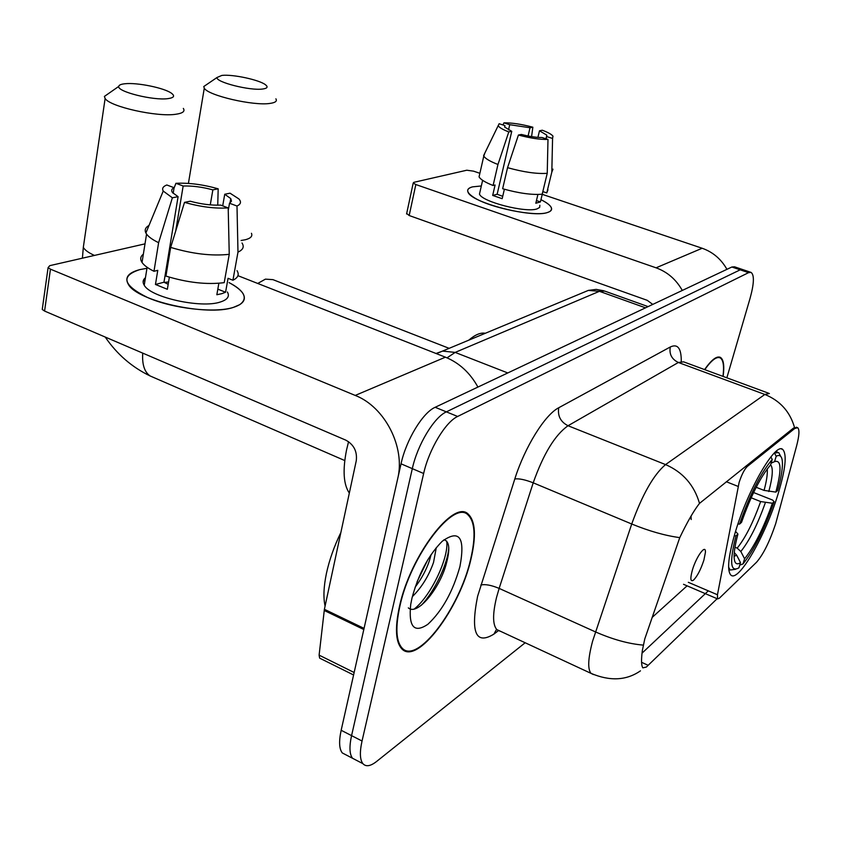 <?xml version="1.0" encoding="UTF-8"?>
<svg xmlns="http://www.w3.org/2000/svg" width="841" height="841" viewBox="0 0 841 841"><rect width="100%" height="100%" fill="white"/><g stroke="black" fill="none" stroke-linecap="round" stroke-linejoin="round"><path stroke-width="1.26" d="M794.682 428.521L797.688 427.712C799.644 429.499 799.297 435.533 796.627 445.835L775.707 523.628C769.673 541.636 763.271 554.513 756.511 562.272L719.255 598.298L717.573 598.897L717.457 594.755L739.123 482.408C741.667 474.681 744.38 469.383 747.271 466.492L794.682 428.521L793.505 428.069L796.963 427.438M778.009 494.214C785.557 469.194 787.134 454.277 782.74 449.462C775.602 441.914 747.933 489.367 735.318 532.143C728.306 556.143 726.813 570.44 730.818 575.023C738.345 583.044 765.478 535.738 778.009 494.214M723.134 376.442C724.522 365.761 723.607 359.401 720.369 357.372C716.7 355.732 711.433 359.811 704.569 369.588M470.918 559.307C476.311 536.337 475.459 521.325 468.384 514.282C454.214 498.524 410.419 555.26 399.496 606.382C394.86 627.68 395.575 641.767 401.63 648.642C416.726 666.177 459.817 608.653 470.918 559.307M717.331 598.508L646.33 667.071L642.86 667.859C641.284 665.694 641.126 659.849 642.377 650.335L644.795 638.855L679.77 537.62C687.255 521.998 693.836 510.592 699.512 503.381L793.505 428.069M742.393 269.467L734.487 266.786L731.87 267.007L435.165 407.286C422.802 412.574 406.14 439.938 401.041 463.812L341.162 730.282L351.57 735.633C349.152 746.755 349.488 754.314 352.568 758.288L356.573 760.369L352.568 758.288C349.488 754.314 349.152 746.755 351.57 735.633L412.311 468.647L351.57 735.633L362.04 741.016C359.591 752.159 359.874 759.707 362.902 763.66C365.93 766.992 370.492 766.256 376.6 761.473L525.099 642.818M435.165 407.286L446.361 411.859C434.124 417.231 417.483 444.721 412.311 468.647C417.483 444.721 434.124 417.231 446.361 411.859L740.185 269.835L446.361 411.859L457.641 416.463C445.509 421.909 428.91 449.525 423.643 473.504L362.04 741.016M742.771 269.593L740.185 269.835L742.771 269.593L750.719 272.295M708.311 590.845L642.03 653.163M726.855 377.819L750.056 298.376C754.104 283.701 754.451 275.039 751.087 272.41L748.543 272.663L457.641 416.463M341.162 730.282C338.786 741.384 339.165 748.942 342.308 752.947L346.366 755.06M722.966 376.379C724.259 366.024 723.334 359.864 720.18 357.898C716.595 356.29 711.454 360.211 704.758 369.662M472.547 186.86L481.325 185.966L472.547 186.86C465.557 188.847 466.124 192.452 474.229 197.667C490.03 207.885 535.307 217.01 547.533 212.489C532.206 218.355 470.992 202.586 468.027 192.105C466.934 189.656 468.448 187.911 472.547 186.86M541.173 199.79C551.013 204.868 553.83 208.82 549.604 211.648L547.533 212.489C550.981 211.406 552.243 209.766 551.297 207.58C550.161 205.204 546.787 202.607 541.173 199.79M726.939 269.341C721.147 259.081 712.895 252.058 702.161 248.253L542.477 194.408M682.293 290.45C676.132 279.475 667.386 271.927 656.064 267.816L415.832 184.536L409.178 215.527L647.276 300.342L652.753 304.41M479.875 173.299L473.567 171.165L466.797 170.218L413.856 182.329L413.204 183.044L415.832 184.536M409.178 215.527L406.697 213.467M508.532 129.903L509.73 124.699L530.019 127.758L528.074 135.979M537.914 137.388L539.491 130.786L546.839 135.17L546.093 138.828M539.838 205.309L539.67 207.412L537.031 208.894C525.751 213.078 481.651 201.693 479.475 194.092L480.074 191.464M547.975 189.772L546.766 192.915L542.897 191.611L540.406 201.924L535.812 203.238L537.914 194.471M502.729 196.331L497.147 194.25L511.759 131.333L508.784 131.911L497.956 164.479L493.099 185.504L495.086 185.009L492.679 195.427L502.172 198.676L504.379 189.246M542.193 194.187C532.017 195.091 518.834 193.283 502.645 188.741L507.554 167.674L518.434 135.033L521.378 134.444C529.578 136.526 536.463 137.556 542.024 137.514L547.985 139.427L547.239 173.309L542.193 194.187M493.099 185.504C485.194 182.36 480.516 179.48 479.065 176.862L479.717 173.982M546.766 192.915L551.812 172.142L552.569 138.45L546.639 136.547M552.979 169.157L551.812 172.142M547.239 173.309C537.063 174.066 523.827 172.184 507.554 167.674M497.956 164.479C489.998 161.398 485.278 158.592 483.796 156.079L484.858 153.062M539.491 130.786L542.298 130.218C548.017 132.384 551.58 134.35 552.979 136.137L552.569 138.45M547.985 139.427C540.258 139.669 530.408 138.208 518.434 135.033M508.784 131.911C502.592 129.525 499.07 127.422 498.198 125.624L499.144 123.732L504.957 125.603L504.632 127.012M511.759 131.333L504.674 127.075L504.957 125.603M509.73 124.699L503.938 122.849L502.939 124.952M503.938 122.849C511.675 122.691 521.315 124.153 532.847 127.201L530.019 127.758M531.586 136.61L532.847 127.201M540.406 201.924L536.453 200.579M497.147 194.25L492.679 195.427M399.895 606.119C395.302 627.207 396.006 641.147 402.009 647.959C416.947 665.305 459.596 608.369 470.571 559.528C475.901 536.81 475.07 521.956 468.069 514.976C454.035 499.375 410.702 555.533 399.895 606.119M340.878 532.49C334.161 546.324 329.346 559.959 326.434 573.383C323.659 586.713 323.207 597.625 325.089 606.109M436.29 547.607L433.535 562.429C428.689 576.096 421.614 587.512 412.321 596.668M431.149 554.524L429.446 560.579C426.345 569.82 421.562 578.703 415.107 587.218M459.932 566.55C465.357 537.41 459.438 529 442.177 541.31C428.5 555.186 418.429 574.14 411.964 598.172L410.723 604.406C408.4 626.913 414.119 633.546 427.869 624.285C442.156 610.976 452.847 591.728 459.932 566.55M408.316 607.864C417.189 616.127 438.897 589.173 445.762 565.678C450.303 549.919 449.704 541.278 443.974 539.754M446.666 541.099C449.262 556.027 431.896 594.934 414.308 608.989M448.768 547.565C448.106 562.745 435.018 591.065 421.215 605.362M427.754 559.854L417.125 581.657M221.877 75.417L217.073 77.467C215.243 82.05 250.071 90.912 262.644 89.02C267.333 88.389 268.29 86.98 265.514 84.783C259.501 79.884 232.621 74.103 221.877 75.417M275.89 98.839C277.33 101.141 275.364 102.665 270.014 103.411C253.677 106.103 207.979 95.506 204.279 88.189L203.764 86.539L207.422 84.047M756.185 487.286L764.08 490.398L775.844 492.101C781.804 469.593 781.373 459.428 774.54 461.635L776.201 456.243L774.403 452.931M728.6 567.097L730.177 570.03L735.549 569.304M780.721 456.369L778.734 452.605L774.498 452.963M734.256 535.717L735.97 535.833C729.368 562.051 730.356 572.71 738.924 567.812L740.522 562.64L736.727 555.302L734.288 552.569M737.935 523.996L739.533 524.111C750.088 494.045 760.979 472.516 772.238 459.501L770.882 456.884M775.844 492.101L777.599 490.555C780.858 479.023 782.466 469.961 782.445 463.37C782.288 456.526 780.217 454.151 776.201 456.243M735.97 535.833L737.946 534.067C735.497 543.118 734.225 550.329 734.109 555.712C734.109 563.155 736.243 565.467 740.522 562.64M772.238 459.501L770.566 464.926C760.558 476.679 750.876 495.833 741.51 522.377L739.533 524.111M735.549 531.396L737.946 534.067M774.54 461.635L771.113 463.17M485.373 333.278C480.674 332.374 475.112 334.686 468.71 340.216M753.589 492.532L772.585 500.059L774.151 501.667C764.406 529.441 754.03 550.203 743.002 563.943L739.765 565.11M743.002 563.943L744.59 558.792C754.409 546.471 763.67 527.959 772.385 503.244L774.151 501.667M734.981 547.228L737.179 548.143L740.826 551.496L744.59 558.792M772.385 503.244L760.642 501.562L751.15 497.777M124.931 83.753C120.978 84.163 118.917 85.046 118.739 86.423C117.025 91.669 153.43 100.741 167.874 98.639C173.929 97.808 175.149 96.032 171.522 93.288C164.573 87.969 137.062 82.334 124.931 83.753M183.327 108.415C185.262 111.338 182.76 113.283 175.822 114.26C157.193 117.246 109.803 106.66 105.125 98.492L104.389 96.431L109.046 93.193M692.311 570.345C690.062 578.766 690.45 582.035 693.489 580.153C697.305 576.295 700.774 569.599 703.906 560.053L705.399 552.474C706.083 543.191 696.243 556.49 692.311 570.345M348.563 441.683L346.545 449.977C342.55 470.161 343.475 484.532 349.33 493.089M139.795 269.614L146.965 268.3L139.795 269.614C120.421 275.922 122.923 285.183 147.291 297.399C172.184 308.605 215.138 313.43 233.462 307.354C207.517 316.605 137.02 301.173 128.326 284.321C124.447 277.562 128.263 272.663 139.795 269.614M229.067 282.618C244.647 291.028 248.211 298.376 239.759 304.652L233.462 307.354C243.238 304.169 246.434 299.585 243.049 293.625C240.726 289.893 236.058 286.224 229.067 282.618M364.058 628.385L397.698 478.676C405.541 447.223 384.884 406.865 355.228 395.428L50.449 269.162L44.584 311.065L345.788 440.137C353.861 444.574 357.351 451.449 356.269 460.731L324.395 609.305L364.058 628.385L363.848 629.541M477.919 387.07C470.066 372.805 459.228 362.839 445.415 357.173L237.929 275.68M44.584 311.065L42.25 309.446L48.095 267.596L49.787 265.651L144.999 243.858M48.095 267.596L50.449 269.162M42.25 309.446L42.449 308.048M320.368 658.492L319.643 658.135L319.107 655.139L324.395 609.305M144.999 280.484L143.159 281.241M175.695 231.054L183.159 186.008C192.337 185.724 202.239 187.007 212.857 189.866L210.271 204.868M222.707 205.856L224.736 194.25L230.781 198.623L231.475 201.178L229.509 203.238L228.258 210.366M164.394 282.45L168.568 281.956M166.939 270.035L165.961 270.203M227.385 291.985C229.887 296.389 227.512 299.732 220.258 302.035C201.167 308.615 150.507 297.42 144.242 285.236C142.423 282.324 142.823 279.822 145.451 277.709M237.036 270.665C239.422 274.565 238.045 277.751 232.925 280.232L228.058 278.308L225.567 292.237L221.74 293.688L216.841 294.739L218.86 283.28M168.179 284.29L163.974 282.219L178.082 196.668L172.373 197.793L158.623 242.681L153.977 271.286L157.772 270.329L155.459 284.468L167.359 289.283L169.367 277.173M224.211 282.65C206.791 284.836 187.364 282.65 165.94 276.09L170.67 247.401L184.515 202.366L190.192 201.22C201.23 204.184 211.385 205.477 220.678 205.099L228.195 207.906L229.246 254.318L224.211 282.65M153.977 271.286C148.048 268.342 144.063 265.399 142.034 262.445C139.932 259.217 140.373 256.463 143.359 254.161M232.925 280.232L237.982 252.1L236.994 206.024L229.509 203.238M242.019 242.996C244.447 246.749 243.102 249.788 237.982 252.1M229.246 254.318C211.774 256.221 192.253 253.908 170.67 247.401M158.623 242.681C152.641 239.801 148.626 236.931 146.565 234.092L145.882 232.989C144.389 229.95 145.43 227.438 149.004 225.441M224.736 194.25L230.035 193.188L238.876 198.918C241.493 201.872 240.862 204.237 236.994 206.024M228.195 207.906C215.065 208.757 200.505 206.907 184.515 202.366M172.373 197.793L163.228 191.065C161.808 188.468 163.007 186.45 166.823 184.988L174.098 187.701L173.172 193.335M178.082 196.668L172.51 192.589C171.028 190.56 171.553 188.941 174.098 187.701M183.159 186.008L175.916 183.306L174.024 188.184M175.916 183.306C188.899 182.676 202.996 184.505 218.187 188.815L212.857 189.866M217.735 205.193L218.187 188.815M167.128 268.899L166.234 268.542M225.567 292.237L217.83 289.146M163.974 282.219L155.459 284.468M746.02 465.998L747.271 466.492M688.316 582.308L717.457 594.755M726.319 481.735L738.125 486.413M498.345 630.729L493.898 634.114L496.568 629.331M493.898 634.114C475.827 645.194 470.403 632.6 477.604 596.322L514.808 478.971C524.889 446.876 544.968 414.697 558.739 407.748L670.288 346.986C677.72 343.506 681.378 348.321 681.263 361.43M643.186 645.1C628.584 643.849 612.679 639.444 595.46 631.896L499.144 588.395L496.547 597.383C492.479 614.308 492.647 625.115 497.02 629.804L500.132 631.244M593.462 674.566L591.023 673.368C587.502 669.015 588.048 658.24 592.632 641.052L631.728 524.006C642.408 494.424 653.688 474.618 665.557 464.589L764.837 394.461C780.101 400.673 790.004 411.68 794.524 427.48M699.512 503.381C694.182 485.057 682.86 472.127 665.557 464.589L568.032 425.735C555.018 434.913 543.412 453.951 533.215 482.818L499.144 588.395C491.239 585.115 485.131 584.001 480.821 585.042M679.77 537.62C665.22 535.675 649.21 531.144 631.728 524.006L533.215 482.818C525.162 479.675 519.023 478.392 514.808 478.971M768.537 393.199L683.617 361.851L678.372 362.482L764.837 394.461L769.378 393.514M687.086 585.841L652.122 617.452M748.543 272.663L731.87 267.007M423.643 473.504L401.041 463.812M670.288 346.986C669.047 354.114 671.749 359.286 678.372 362.482L568.032 425.735C560.579 421.909 557.478 415.906 558.739 407.748M648.117 665.284L641.567 662.309M648.106 306.608L604.795 291.112L599.423 291.312L645.52 307.827M581.036 293.446L588.322 290.408L599.423 291.312L455.16 352.411L507.775 372.952M436.016 353.493L442.587 351.096L455.16 352.411L447.023 357.845M656.064 267.816L702.161 248.253M241.104 240.473L245.372 239.738C250.692 238.339 252.721 236.195 251.448 233.283M257.735 283.459L265.43 279.138L272.947 279.643L449.178 348.353M764.08 490.398C766.635 480.884 767.686 473.725 767.244 468.931M734.109 556.185L736.727 555.302M768.79 491.543C772.732 476.763 773.331 467.859 770.598 464.821M740.826 551.496C749.499 540.616 757.667 524.342 765.342 502.697M737.179 548.143C745.494 537.735 753.315 522.208 760.642 501.562M84.079 242.166L83.312 247.37C84.846 250.082 88.557 252.773 94.444 255.433M153.22 377.304L150.097 375.948C144.452 372.048 141.992 364.447 142.739 353.125M691.176 519.538L691.039 516.08M355.228 395.428L445.415 357.173M363.806 629.52L324.205 610.461M319.107 655.139L354.145 672.495M781.499 448.989L782.74 449.462M797.131 427.501L796.322 427.196M683.523 584.306L717.573 598.897M719.507 357.057L720.369 357.372M463.685 512.232L468.384 514.282M496.768 629.552L591.023 673.368C609.967 681.389 626.45 680.548 640.474 670.834M362.902 763.66L342.308 752.947M436.405 353.64L588.322 290.408L596.174 289.388L603.901 290.786M717.857 357.057L719.318 357.583M406.581 213.971L413.204 183.044M546.839 135.17L545.977 138.786M482.618 180.321L479.475 194.092M483.796 156.079L479.065 176.862M498.198 125.624L483.596 155.648M400.442 647.202L402.009 647.959M217.073 77.467L203.764 86.539M188.416 183.401L204.279 88.189M728.727 569.42L730.177 570.03M775.928 451.522L777.557 452.153M118.739 86.423L104.389 96.431M82.418 258.176L83.312 247.37L105.125 98.492M344.768 460.553L150.097 375.948C131.879 367.17 116.92 354.198 105.22 337.052M319.643 658.135L353.588 674.976M230.781 198.623L230.014 202.944M147.122 267.291L144.242 285.236M146.565 234.092L142.034 262.445M163.228 191.065L145.882 232.989"/></g></svg>
